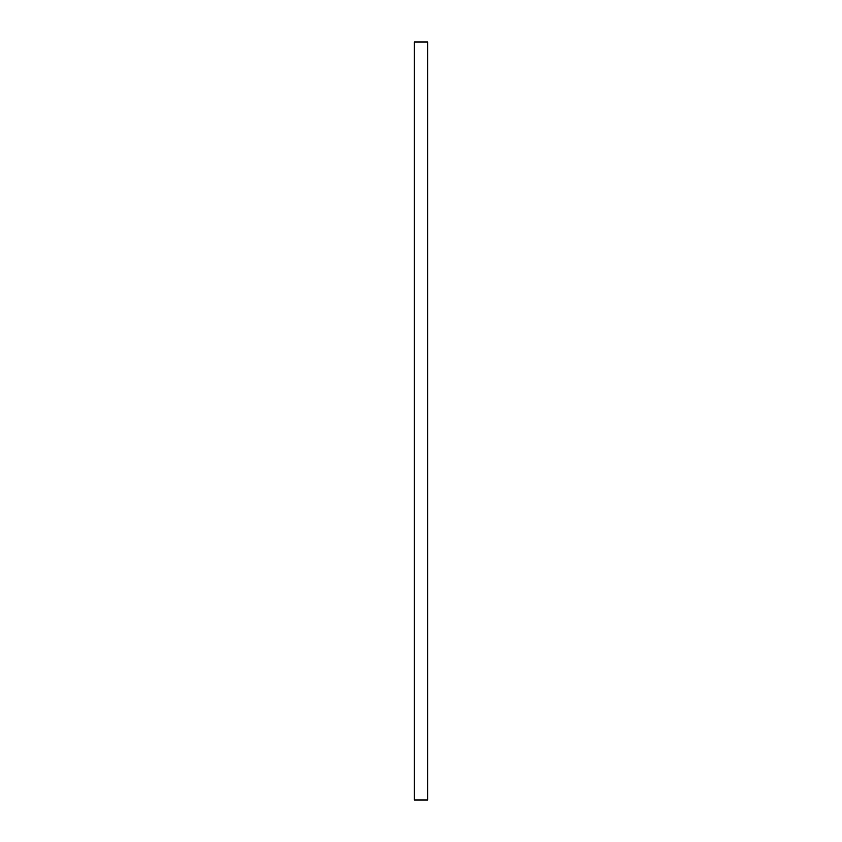 <?xml version="1.0" encoding="UTF-8"?>
<svg xmlns="http://www.w3.org/2000/svg" width="842" height="842" viewBox="0 0 842 842"><rect width="100%" height="100%" fill="white"/><g stroke="black" fill="none" stroke-linecap="round" stroke-linejoin="round"><path stroke-width="1.26" d="M427.82 42.1L414.18 42.1L414.18 799.9L427.82 799.9L427.82 42.1"/></g></svg>
